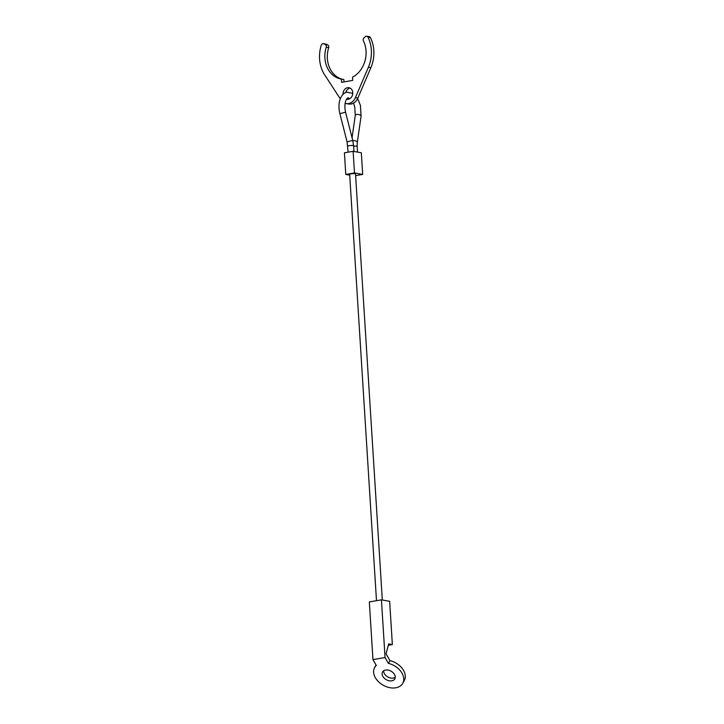 <?xml version="1.0" encoding="UTF-8"?>
<svg xmlns="http://www.w3.org/2000/svg" width="724" height="724" viewBox="0 0 724 724"><rect width="100%" height="100%" fill="white"/><g stroke="black" fill="none" stroke-linecap="round" stroke-linejoin="round"><path stroke-width="1.09" d="M376.489 600.694L349.665 174.321A2.932 0.48 -3.6 0 1 350.95 173.841A2.932 0.48 -3.6 0 1 353.946 173.633A2.932 0.48 -3.6 0 1 355.511 173.959L382.317 600.006M353.122 151.316L344.416 152.809L345.773 174.448L354.479 172.946L353.122 151.316L361.33 152.782L362.688 174.421L355.62 175.633M345.773 174.448L349.719 175.154M354.479 172.946L362.688 174.421M340.253 98.79L324.605 74.762A31.34 25.765 100.2 0 1 321.302 45.169A2.199 1.81 100.2 0 1 323.782 43.793L325.32 44.553A2.199 1.81 100.2 0 1 326.225 47.232A24.897 20.471 -79.8 0 0 341.076 79.043A24.897 20.471 -79.8 0 0 341.393 79.097L341.592 82.319L352.724 80.4L352.525 77.178A24.897 20.471 -79.8 0 0 363.394 40.834A2.199 1.81 100.2 0 1 363.955 37.91L365.358 36.643A2.199 1.81 100.2 0 1 367.964 37.141A31.34 25.765 100.2 0 1 368.407 67.223L355.421 97.622A10.254 8.426 100.2 0 1 348.561 103.568A10.254 8.426 100.2 0 1 346.108 103.568A10.254 8.426 100.2 0 1 345.077 103.297M343.221 79.423A24.897 20.471 -79.8 0 1 328.687 47.675A2.199 1.81 -79.8 0 0 327.782 44.997L326.243 44.236A2.199 1.81 -79.8 0 0 325.845 44.11L323.384 43.666M346.108 103.568L348.57 104.003A10.254 8.426 -79.8 0 0 351.022 104.012A10.254 8.426 -79.8 0 0 357.882 98.066L370.869 67.667A31.34 25.765 -79.8 0 0 370.426 37.585A2.199 1.81 -79.8 0 0 369.231 36.643L366.769 36.2M350.154 88.129A5.855 4.815 -79.8 0 0 350.018 88.147A5.855 4.815 -79.8 0 0 345.737 92.609M343.086 94.328A5.855 4.815 100.2 0 1 347.556 87.704A5.855 4.815 100.2 0 1 348.959 87.704A5.855 4.815 100.2 0 1 352.76 93.487A5.855 4.815 100.2 0 1 348.28 99.242A5.855 4.815 100.2 0 1 346.887 99.242A5.855 4.815 100.2 0 1 346.606 99.179M347.167 98.527A5.855 4.815 -79.8 0 0 348.154 99.26M344 81.903L343.855 79.531L341.393 79.097M388.417 663.383L385.059 657.537L372.96 659.618L376.317 665.465A16.109 11.222 -150.6 0 0 374.643 667.528A16.109 11.222 -150.6 0 0 378.652 681.863A16.109 11.222 -150.6 0 0 395.766 687.8A16.109 11.222 -150.6 0 0 402.716 683.347A16.109 11.222 -150.6 0 0 388.417 663.383L389.964 660.632A16.109 11.222 29.4 0 1 404.264 680.596L402.716 683.347M391.774 680.832A7.032 4.896 29.4 0 1 384.299 678.243A7.032 4.896 29.4 0 1 382.553 671.981A7.032 4.896 29.4 0 1 385.584 670.044A7.032 4.896 29.4 0 1 393.06 672.632A7.032 4.896 29.4 0 1 394.806 678.886A7.032 4.896 29.4 0 1 391.774 680.832M383.657 670.795A7.032 4.896 -150.6 0 0 386.716 676.225A7.032 4.896 -150.6 0 0 393.322 678.08A7.032 4.896 -150.6 0 0 395.25 677.329M385.059 657.537L381.43 599.843L389.639 601.318L392.363 644.586L388.67 643.926L386.046 653.808L389.964 660.632M372.96 659.618L369.331 601.925L381.43 599.843M392.363 644.586L388.308 645.283M352.063 137.741L355.285 115.315A2.932 1.249 8.2 0 1 356.579 114.492A2.932 1.249 8.2 0 1 360.606 115.315A2.932 1.249 8.2 0 1 361.086 116.148L360.416 105.378L357.656 98.582M348.135 152.167L347.067 141.859L339.882 113.677L345.556 112.229C343.058 99.867 348.651 96.944 348.163 97.984L349.991 98.564M347.067 141.859L352.742 140.411L353.602 145.805A2.932 0.471 -3.7 0 0 353.095 145.578A2.932 0.471 -3.7 0 0 349.04 145.705A2.932 0.471 -3.7 0 0 347.755 146.185M352.814 140.7A2.932 1.249 8.2 0 1 356.841 141.524A2.932 1.249 8.2 0 1 357.321 142.357L361.086 116.148M353.629 146.194A2.932 0.48 -3.5 0 1 356.67 146.221A2.932 0.48 -3.5 0 1 357.176 146.456L357.321 142.357M326.243 44.236L323.782 43.793M357.882 98.066L355.421 97.622M370.426 37.585L367.964 37.141M370.869 67.667L368.407 67.223M327.782 44.997L325.32 44.553M328.687 47.675L326.225 47.232M339.882 113.677C338.606 108.5 338.66 103.731 340.045 99.369C341.782 94.98 344.162 92.6 347.167 92.21L352.769 93.387M352.742 140.411L345.556 112.229M357.52 152.103L357.176 146.456M353.964 151.461L353.602 145.805M355.285 115.315L354.742 106.826L353.448 103.152M374.643 667.528L376.055 665.012"/></g></svg>
